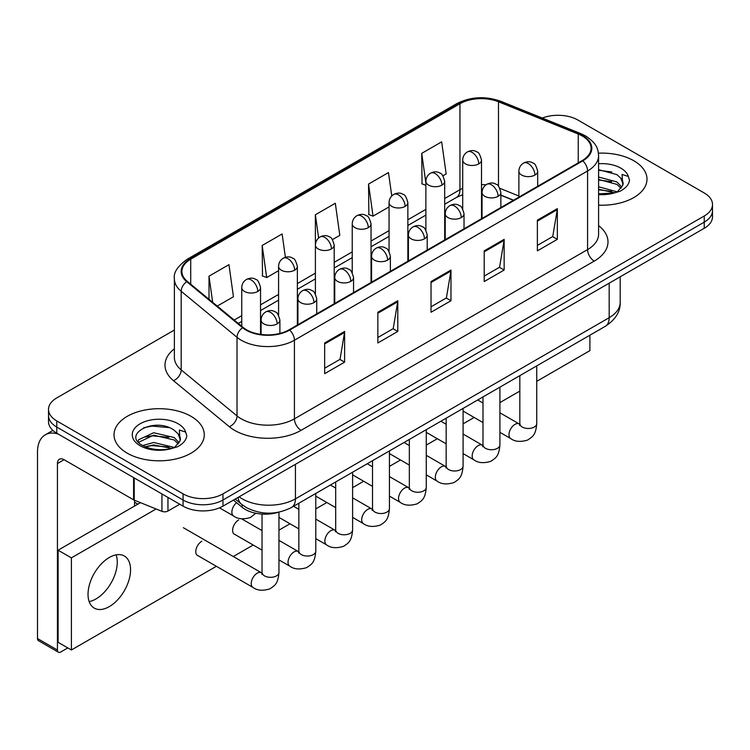 <?xml version="1.0" encoding="UTF-8"?>
<svg xmlns="http://www.w3.org/2000/svg" width="750" height="750" viewBox="0 0 750 750"><rect width="100%" height="100%" fill="white"/><g stroke="black" fill="none" stroke-linecap="round" stroke-linejoin="round"><path stroke-width="1.12" d="M513.375 200.306L500.859 195.244M278.606 512.203A28.2 16.284 180 0 1 242.081 507.225L233.438 500.1M633.778 160.734A45.122 26.053 0 0 0 598.434 153.178A45.122 26.053 0 0 1 633.778 160.734A45.122 26.053 0 0 1 646.997 179.156A45.122 26.053 0 0 0 633.778 160.734M191.053 416.334A45.122 26.053 0 0 0 141.881 410.691A45.122 26.053 0 0 0 114.028 434.756A45.122 26.053 0 0 0 127.237 453.178A45.122 26.053 0 0 0 176.419 458.831A45.122 26.053 0 0 0 204.272 434.756A45.122 26.053 0 0 0 191.053 416.334A45.122 26.053 0 0 0 141.881 410.691A45.122 26.053 0 0 0 114.028 434.756A45.122 26.053 0 0 0 127.237 453.178A45.122 26.053 0 0 0 176.419 458.831A45.122 26.053 0 0 0 204.272 434.756A45.122 26.053 0 0 0 191.053 416.334M582.263 135.975A30.084 17.372 180 0 1 591.066 148.256A30.084 17.372 180 0 1 582.263 160.538L289.106 329.794A30.084 17.372 180 0 1 243.187 327.469L187.341 281.419A30.084 17.372 180 0 1 181.903 271.462A30.084 17.372 180 0 1 190.716 259.181L459.956 103.734A30.084 17.372 180 0 1 498.478 101.784L578.241 134.034A30.084 17.372 180 0 1 582.263 135.975M582.788 135.675A30.834 17.803 0 0 0 578.672 133.678L498.909 101.438A30.834 17.803 0 0 0 459.422 103.425L190.181 258.872A30.834 17.803 0 0 0 186.731 281.672L242.578 327.722A30.834 17.803 0 0 0 289.641 330.094L582.788 160.847A30.834 17.803 0 0 0 582.788 135.675M174.384 330.019L56.775 397.913A28.2 16.284 0 0 0 48.516 409.425L48.516 421.706A28.2 16.284 0 0 0 56.775 433.219L183.075 506.147L183.075 500.006A28.2 16.284 0 0 0 222.966 500.006L704.241 222.141A28.2 16.284 0 0 0 712.5 210.628A28.2 16.284 0 0 1 704.241 222.141L222.966 500.006A28.2 16.284 0 0 1 183.075 500.006L56.775 427.078L183.075 500.006L183.075 493.866A28.2 16.284 0 0 0 222.966 493.866L704.241 216A28.2 16.284 0 0 0 712.5 204.488A28.2 16.284 0 0 0 704.241 192.975L577.941 120.056A28.2 16.284 0 0 0 542.278 118.05M48.516 415.566A28.2 16.284 0 0 0 56.775 427.078A28.2 16.284 0 0 1 48.516 415.566M324.666 342.956L324.666 373.659L344.616 362.147L344.616 331.444L324.666 342.956M324.666 368.212L340.031 359.344L344.531 332.466A7.519 4.341 -120 0 0 344.616 331.444M339.891 359.419L344.616 362.147M377.85 312.253L377.85 342.956L397.791 331.444L397.791 300.741L377.85 312.253M377.85 337.509L393.206 328.641L397.716 301.762A7.519 4.341 -120 0 0 397.791 300.741M393.075 328.716L397.791 331.444M537.384 220.144L537.384 250.847L557.334 239.334L557.334 208.631L537.384 220.144M537.384 245.4L552.75 236.531L557.25 209.653A7.519 4.341 -120 0 0 557.334 208.631M552.609 236.606L557.334 239.334M484.209 250.847L484.209 281.55L504.15 270.038L504.15 239.334L484.209 250.847M484.209 276.103L499.566 267.234L504.075 240.356A7.519 4.341 -120 0 0 504.15 239.334M499.434 267.309L504.15 270.038M431.025 281.55L431.025 312.253L450.975 300.741L450.975 270.038L431.025 281.55M431.025 306.806L446.391 297.938L450.891 271.059A7.519 4.341 -120 0 0 450.975 270.038M446.25 298.012L450.975 300.741M598.594 205.144A45.122 26.053 0 0 0 646.997 179.156A45.122 26.053 0 0 1 598.594 205.144M48.516 409.425A28.2 16.284 0 0 0 56.775 420.938L183.075 493.866M217.256 306.094L233.447 296.747L228.947 264.666L209.006 276.178L209.006 299.288M391.772 195.956L388.481 172.556L368.541 184.069L368.869 214.584M442.913 175.809L446.166 173.934L441.666 141.853L421.725 153.366L422.044 183.881M285.403 257.306L282.122 233.963L262.181 245.475L262.509 275.991M332.428 239.597L339.806 235.341L335.306 203.259L315.366 214.772L315.403 245.456M315.366 214.772L318.628 238.003M368.541 184.069L373.041 216.15L389.053 206.906M373.041 216.15L368.541 214.462M425.878 185.316L421.725 183.759M421.725 153.366L425.878 183.009M262.181 245.475L266.681 277.556L278.578 270.694M266.681 277.556L262.181 275.869M209.006 276.178L212.672 302.306M183.075 506.147A28.2 16.284 0 0 0 222.966 506.147L704.241 228.281A28.2 16.284 0 0 0 712.5 216.769L712.5 204.488M622.809 185.222L623.119 183.759A21.253 12.272 0 0 0 620.719 178.097L616.912 174.628L598.594 169.669M598.594 193.847L613.997 193.012L619.969 191.278C625.706 188.325 628.894 184.65 629.522 180.244L628.341 176.438L622.059 174.459L622.8 185.222L617.616 191.484M598.594 186.769L617.119 191.841M598.594 189.206L614.756 192.844M598.594 177.019L616.894 181.941L621.834 187.078M598.594 179.456L616.894 184.369L621.019 188.231M620.719 178.097L623.109 184.05M598.594 170.259L611.85 171.994M598.594 180.009L611.634 181.688M598.594 189.759L611.634 191.438M180.084 440.822L180.403 439.359A21.253 12.272 0 0 0 177.994 433.697L174.197 430.228C154.603 416.372 121.959 434.456 142.116 445.2C150.338 449.662 160.059 450.797 171.272 448.612L177.244 446.878C182.981 443.934 186.169 440.25 186.797 435.844L185.625 432.037L179.344 430.059L180.084 440.822L174.891 447.084M142.744 445.566L153.647 442.491L174.403 447.441M168.909 447.037L151.978 445.584L145.247 446.803L153.647 444.928L172.041 448.453M137.981 441.628L138.619 439.791L153.647 432.741L174.178 437.541L179.109 442.678M138.562 442.331L153.647 435.178L174.178 439.978L178.294 443.841M177.994 433.697L180.384 439.659M143.644 427.781L151.978 426.084L169.125 427.603M145.219 437.062L151.978 435.834L168.909 437.288M96 598.941A30.084 17.372 120 0 0 116.137 554.85A30.084 17.372 120 0 1 96 598.941A30.084 17.372 120 0 1 89.156 601.594A30.084 17.372 120 0 0 96 598.941M167.953 497.409L167.953 511.041L179.756 504.225M58.181 434.034A37.603 21.712 -120 0 0 45.291 434.812A37.603 21.712 -120 0 0 37.5 452.025L37.5 638.55L57.441 650.062L57.441 463.547A9.403 5.428 60 0 1 59.391 459.244A9.403 5.428 60 0 1 64.088 459.703L133.594 499.837L133.594 477.572M57.441 650.062A4.697 2.709 120 0 0 58.416 652.219L38.475 640.706A4.697 2.709 -60 0 1 37.5 638.55M58.416 652.219A4.697 2.709 120 0 0 60.769 651.984L67.809 647.916M134.55 506.072L134.55 500.269M167.953 511.041A4.697 2.709 180 0 1 161.934 511.341L134.222 500.138A4.697 2.709 180 0 1 133.594 499.837M201.825 541.228A8.456 4.884 120 0 0 201.759 541.266A8.456 4.884 120 0 0 196.228 548.719A8.456 4.884 120 0 0 197.531 555.497A8.456 4.884 120 0 0 198.094 555.75M238.65 519.966A8.456 4.884 120 0 0 238.584 520.003A8.456 4.884 120 0 0 233.062 527.456A8.456 4.884 120 0 0 234.356 534.234A8.456 4.884 120 0 0 234.919 534.487M109.294 606.619A30.084 17.372 120 0 0 128.944 580.116A30.084 17.372 120 0 0 124.331 556.003A30.084 17.372 120 0 0 109.294 557.494A30.084 17.372 120 0 0 89.644 584.006A30.084 17.372 120 0 0 94.247 608.109A30.084 17.372 120 0 0 109.294 606.619M536.747 381.328L589.903 350.634L589.903 335.194M156.094 508.978L71.4 557.878L71.4 649.988L216.366 566.297M233.287 556.528L253.191 545.034M278.953 530.156L290.016 523.772M315.778 508.894L326.85 502.509M352.613 487.641L363.675 481.247M389.438 466.378L400.5 459.984M426.262 445.116L437.325 438.722M463.087 423.853L474.15 417.459M499.913 402.591L519.825 391.097M140.456 502.659L58.106 550.2L58.106 642.309L71.4 649.988M71.4 557.878L58.106 550.2M242.081 504.731L242.081 507.225M598.594 225.619A47.006 27.141 180 0 1 594.225 261.094L301.069 430.341A9.403 5.428 60 0 1 294.422 418.828L587.578 249.581A37.603 21.712 0 0 0 598.594 234.225L598.594 155.625A37.603 21.712 180 0 1 587.578 170.981A9.403 5.428 -120 0 0 582.788 160.847M301.069 430.341A47.006 27.141 180 0 1 234.6 430.341A47.006 27.141 180 0 1 229.331 426.722L173.484 380.672A47.006 27.141 180 0 1 174.384 348.825M241.247 418.828A37.603 21.712 0 0 0 294.422 418.828L294.422 340.228A37.603 21.712 180 0 1 237.028 337.331L181.181 291.281A37.603 21.712 180 0 1 174.384 278.831L174.384 357.431A37.603 21.712 0 0 0 181.181 369.881L237.028 415.931A37.603 21.712 0 0 0 241.247 418.828M598.594 155.625C597.984 149.166 597.384 143.794 585.628 135.975L580.688 133.575A9.403 4.406 112 0 0 578.672 133.678M580.688 133.575L500.925 101.334C485.353 95.822 470.578 96.619 456.581 103.725A9.403 5.428 60 0 1 459.422 103.425M190.181 258.872A9.403 5.428 -120 0 0 187.341 259.172C177.581 266.194 173.269 272.738 174.384 278.831M186.731 281.672A9.403 6.291 129.5 0 0 181.181 291.281L181.181 369.881A9.403 6.291 -50.5 0 1 173.484 380.672M500.925 101.334A9.403 4.406 112 0 0 498.909 101.438M242.578 327.722A9.403 6.291 129.5 0 0 237.028 337.331L237.028 415.931A9.403 6.291 -50.5 0 1 229.331 426.722M289.641 330.094A9.403 5.428 60 0 1 294.422 340.228L587.578 170.981L587.578 249.581A9.403 5.428 60 0 0 594.225 261.094M222.966 493.866L222.966 506.147M704.241 216L704.241 228.281M56.775 420.938L56.775 433.219M190.716 259.181L190.716 284.203M578.241 134.034L578.241 162.863M498.478 101.784L498.478 186.225M518.878 196.003L499.894 188.325M485.972 184.838A30.084 17.372 0 0 0 481.509 184.622M462.712 188.297A30.084 17.372 0 0 0 459.956 189.703L444.684 198.525M459.956 103.734L459.956 189.703A16.922 9.769 60 0 1 456.45 197.447L444.684 204.244M425.878 209.372L407.859 219.778M389.053 230.634L371.034 241.041M352.228 251.897L334.2 262.303M315.403 273.159L297.375 283.566M278.578 294.422L260.55 304.828M241.744 315.684L234.188 320.053M513.581 200.194L501.844 195.441A16.922 7.922 -68 0 1 500.859 194.85M431.025 282.525L450.891 271.059M484.209 251.822L504.075 240.356M537.384 221.119L557.25 209.653M377.85 313.228L397.716 301.762M324.666 343.931L344.531 332.466M239.128 496.809A37.603 21.712 0 0 0 242.241 498.853A37.603 21.712 0 0 0 295.425 498.853L609.178 317.7A37.603 21.712 0 0 0 620.194 302.353C620.466 311.681 615.497 319.669 605.288 326.316L291.525 507.459A18.806 10.856 60 0 0 295.425 498.853L295.425 464.306M609.178 283.163L609.178 317.7A18.806 10.856 60 0 1 605.288 326.316M238.097 497.4A18.806 12.572 129.5 0 0 241.472 504.234L235.209 499.069M534.928 175.05A9.403 5.428 0 0 0 537.684 171.206C536.194 165.778 534.703 163.106 533.222 163.209C530.494 161.297 527.288 161.25 523.584 163.069A9.403 5.428 60 0 1 528.281 163.537A9.403 5.428 -120 0 1 534.928 175.05A9.403 5.428 0 0 1 521.634 175.05A9.403 5.428 0 0 1 518.878 171.206C519.019 167.644 520.584 164.934 523.584 163.069M499.913 432.338L510.759 438.6A8.456 4.884 -60 0 1 509.456 431.812A8.456 4.884 -60 0 1 514.988 424.359A8.456 4.884 -60 0 1 515.363 424.153A8.456 4.884 -60 0 1 519.216 423.938L499.913 412.8M520.303 424.791L519.553 425.419L519.825 423.591A8.456 4.884 -0 0 0 522.3 427.05A8.456 4.884 -0 0 0 533.878 427.256A8.456 4.884 -0 0 0 536.747 423.591C535.781 435.525 532.341 436.8 527.616 440.053C520.547 442.209 514.922 441.722 510.759 438.6M478.762 163.884A9.403 5.428 0 0 0 481.509 160.041C480.019 154.603 478.538 151.941 477.047 152.044C474.328 150.122 471.112 150.075 467.409 151.903A9.403 5.428 60 0 1 472.106 152.363A9.403 5.428 -120 0 1 478.762 163.884A9.403 5.428 0 0 1 465.459 163.884A9.403 5.428 0 0 1 462.712 160.041C462.853 156.478 464.419 153.769 467.409 151.903M498.103 196.312A9.403 5.428 0 0 0 500.859 192.469C499.369 187.041 497.878 184.369 496.397 184.472C493.669 182.559 490.462 182.513 486.75 184.331A9.403 5.428 60 0 1 491.456 184.8A9.403 5.428 -120 0 1 498.103 196.312A9.403 5.428 0 0 1 484.809 196.312A9.403 5.428 0 0 1 482.053 192.469C482.194 188.906 483.759 186.197 486.75 184.331M463.087 453.6L473.925 459.853A8.456 4.884 -60 0 1 472.631 453.075A8.456 4.884 -60 0 1 478.163 445.622A8.456 4.884 -60 0 1 478.538 445.416A8.456 4.884 -60 0 1 482.391 445.2L463.087 434.062M483.478 446.053L482.719 446.681L482.991 444.853A8.456 4.884 -0 0 0 485.475 448.312A8.456 4.884 -0 0 0 497.053 448.519A8.456 4.884 -0 0 0 499.913 444.853C498.956 456.788 495.516 458.062 490.791 461.316C483.713 463.472 478.097 462.984 473.925 459.853M461.278 217.575A9.403 5.428 0 0 0 464.025 213.731C462.534 208.303 461.053 205.631 459.562 205.734C456.844 203.822 453.628 203.766 449.925 205.594A9.403 5.428 60 0 1 454.631 206.062A9.403 5.428 -120 0 1 461.278 217.575A9.403 5.428 0 0 1 447.984 217.575A9.403 5.428 0 0 1 445.228 213.731C445.369 210.169 446.934 207.459 449.925 205.594M426.262 474.862L437.1 481.116A8.456 4.884 -60 0 1 435.806 474.337A8.456 4.884 -60 0 1 441.328 466.884A8.456 4.884 -60 0 1 441.713 466.678A8.456 4.884 -60 0 1 445.566 466.462L426.262 455.325M446.653 467.316L445.894 467.944L446.166 466.116A8.456 4.884 -0 0 0 448.641 469.566A8.456 4.884 -0 0 0 460.219 469.781A8.456 4.884 -0 0 0 463.087 466.116C462.131 478.05 458.691 479.325 453.956 482.578C446.887 484.734 441.272 484.247 437.1 481.116M424.444 238.837A9.403 5.428 0 0 0 427.2 234.994C425.709 229.556 424.228 226.894 422.738 226.997C420.019 225.075 416.803 225.028 413.1 226.856A9.403 5.428 60 0 1 417.797 227.316A9.403 5.428 -120 0 1 424.444 238.837A9.403 5.428 0 0 1 411.15 238.837A9.403 5.428 0 0 1 408.403 234.994C408.544 231.431 410.109 228.722 413.1 226.856M389.438 496.125L400.275 502.378A8.456 4.884 -60 0 1 398.981 495.6A8.456 4.884 -60 0 1 404.503 488.147A8.456 4.884 -60 0 1 404.878 487.941A8.456 4.884 -60 0 1 408.741 487.725L389.438 476.588M409.828 488.578L409.069 489.206L409.341 487.378A8.456 4.884 -0 0 0 411.816 490.828A8.456 4.884 -0 0 0 423.394 491.044A8.456 4.884 -0 0 0 426.262 487.378C425.297 499.312 421.856 500.588 417.131 503.841C410.062 505.988 404.447 505.509 400.275 502.378M387.619 260.1A9.403 5.428 0 0 0 390.375 256.256C388.884 250.819 387.394 248.156 385.912 248.259C383.194 246.337 379.978 246.291 376.275 248.119A9.403 5.428 60 0 1 380.972 248.578A9.403 5.428 -120 0 1 387.619 260.1A9.403 5.428 0 0 1 374.325 260.1A9.403 5.428 0 0 1 371.569 256.256C371.719 252.694 373.284 249.984 376.275 248.119M352.613 517.388L363.45 523.641A8.456 4.884 -60 0 1 362.156 516.863A8.456 4.884 -60 0 1 367.678 509.409A8.456 4.884 -60 0 1 368.053 509.203A8.456 4.884 -60 0 1 371.906 508.987L352.613 497.841M372.994 509.841L372.244 510.469L372.516 508.641A8.456 4.884 -0 0 0 374.991 512.091A8.456 4.884 -0 0 0 386.569 512.306A8.456 4.884 -0 0 0 389.438 508.641C388.472 520.575 385.031 521.85 380.306 525.103C373.238 527.25 367.613 526.763 363.45 523.641M441.928 185.137A9.403 5.428 0 0 0 444.684 181.303C443.194 175.866 441.703 173.203 440.222 173.306C437.503 171.384 434.288 171.337 430.584 173.166A9.403 5.428 60 0 1 435.281 173.625A9.403 5.428 -120 0 1 441.928 185.137A9.403 5.428 0 0 1 428.634 185.137A9.403 5.428 0 0 1 425.878 181.303C426.028 177.741 427.594 175.031 430.584 173.166M405.103 206.4A9.403 5.428 0 0 0 407.859 202.566C406.369 197.128 404.878 194.466 403.397 194.569C400.678 192.647 397.462 192.6 393.759 194.428A9.403 5.428 60 0 1 398.456 194.887A9.403 5.428 -120 0 1 405.103 206.4A9.403 5.428 0 0 1 391.809 206.4A9.403 5.428 0 0 1 389.053 202.566C389.194 199.003 390.759 196.284 393.759 194.428M368.278 227.662A9.403 5.428 0 0 0 371.034 223.828C369.544 218.391 368.053 215.728 366.572 215.831C363.844 213.909 360.637 213.863 356.925 215.691A9.403 5.428 60 0 1 361.631 216.15A9.403 5.428 -120 0 1 368.278 227.662A9.403 5.428 0 0 1 354.984 227.662A9.403 5.428 0 0 1 352.228 223.828C352.369 220.266 353.934 217.547 356.925 215.691M628.341 176.438A26.897 15.525 0 0 0 620.887 168.178A26.897 15.525 0 0 0 598.594 163.744M598.594 194.569A26.897 15.525 0 0 0 613.997 193.012M185.625 432.037A26.897 15.525 0 0 0 178.162 423.778A26.897 15.525 0 0 0 140.128 423.778A26.897 15.525 0 0 0 140.128 445.734A26.897 15.525 0 0 0 171.272 448.612M57.441 463.547L64.088 459.703M134.222 477.938L134.222 500.138M161.934 511.341L161.934 493.931M350.794 281.353A9.403 5.428 0 0 0 353.55 277.519C352.059 272.081 350.569 269.419 349.088 269.522C346.359 267.6 343.153 267.553 339.45 269.381A9.403 5.428 60 0 1 344.147 269.841A9.403 5.428 -120 0 1 350.794 281.353A9.403 5.428 0 0 1 337.5 281.353A9.403 5.428 0 0 1 334.744 277.519C334.884 273.956 336.45 271.247 339.45 269.381M315.778 538.65L326.625 544.903A8.456 4.884 -60 0 1 325.322 538.125A8.456 4.884 -60 0 1 330.853 530.672A8.456 4.884 -60 0 1 331.228 530.466A8.456 4.884 -60 0 1 335.081 530.25L315.778 519.103M336.169 531.103L335.419 531.731L335.691 529.903A8.456 4.884 -0 0 0 338.166 533.353A8.456 4.884 -0 0 0 349.744 533.569A8.456 4.884 -0 0 0 352.613 529.903C351.647 541.838 348.206 543.113 343.481 546.366C336.412 548.513 330.787 548.025 326.625 544.903M313.969 302.616A9.403 5.428 0 0 0 316.725 298.781C315.234 293.344 313.744 290.681 312.262 290.784C309.534 288.863 306.328 288.816 302.616 290.644A9.403 5.428 60 0 1 307.322 291.103A9.403 5.428 -120 0 1 313.969 302.616A9.403 5.428 0 0 1 300.675 302.616A9.403 5.428 0 0 1 297.919 298.781C298.059 295.219 299.625 292.5 302.616 290.644M278.953 559.903L289.791 566.166A8.456 4.884 -60 0 1 288.497 559.387A8.456 4.884 -60 0 1 294.028 551.934A8.456 4.884 -60 0 1 294.403 551.728A8.456 4.884 -60 0 1 298.256 551.512L278.953 540.366M299.344 552.366L298.584 552.994L298.856 551.166A8.456 4.884 -0 0 0 301.341 554.616A8.456 4.884 -0 0 0 312.919 554.831A8.456 4.884 -0 0 0 315.778 551.166C314.822 563.091 311.381 564.366 306.656 567.628C299.578 569.775 293.962 569.288 289.791 566.166M277.144 323.878A9.403 5.428 0 0 0 279.891 320.044C278.4 314.606 276.919 311.944 275.428 312.047C272.709 310.125 269.494 310.078 265.791 311.906A9.403 5.428 60 0 1 270.497 312.366A9.403 5.428 -120 0 1 277.144 323.878A9.403 5.428 0 0 1 263.85 323.878A9.403 5.428 0 0 1 261.094 320.044C261.234 316.481 262.8 313.762 265.791 311.906M197.034 555.131L252.966 587.428A8.456 4.884 -60 0 1 251.672 580.65A8.456 4.884 -60 0 1 257.194 573.197A8.456 4.884 -60 0 1 257.578 572.991A8.456 4.884 -60 0 1 261.431 572.775L183.384 527.719M262.519 573.628L261.759 574.256L262.031 572.428A8.456 4.884 -0 0 0 264.506 575.878A8.456 4.884 -0 0 0 276.084 576.094A8.456 4.884 -0 0 0 278.953 572.428C277.997 584.353 274.556 585.628 269.822 588.891C262.753 591.038 257.137 590.55 252.966 587.428M331.453 248.925A9.403 5.428 0 0 0 334.2 245.091C332.709 239.653 331.228 236.991 329.747 237.094C327.019 235.172 323.803 235.125 320.1 236.944A9.403 5.428 60 0 1 324.806 237.413A9.403 5.428 -120 0 1 331.453 248.925A9.403 5.428 0 0 1 318.159 248.925A9.403 5.428 0 0 1 315.403 245.091C315.544 241.528 317.109 238.809 320.1 236.944M294.628 270.188A9.403 5.428 0 0 0 297.375 266.353C295.884 260.916 294.403 258.253 292.913 258.356C290.194 256.434 286.978 256.388 283.275 258.206A9.403 5.428 60 0 1 287.972 258.675A9.403 5.428 -120 0 1 294.628 270.188A9.403 5.428 0 0 1 281.325 270.188A9.403 5.428 0 0 1 278.578 266.353C278.719 262.791 280.284 260.072 283.275 258.206M257.794 291.45A9.403 5.428 0 0 0 260.55 287.616C259.059 282.178 257.569 279.516 256.088 279.619C253.369 277.697 250.153 277.65 246.45 279.469A9.403 5.428 60 0 1 251.147 279.938A9.403 5.428 -120 0 1 257.794 291.45A9.403 5.428 0 0 1 244.5 291.45A9.403 5.428 0 0 1 241.744 287.616C241.894 284.053 243.459 281.334 246.45 279.469M255.759 513.234L250.481 517.463C243.412 519.619 237.787 519.131 233.625 516.009A8.456 4.884 -60 0 1 231.872 512.128A8.456 4.884 -60 0 1 236.569 502.678M456.581 103.725L187.341 259.172M501.844 195.441L500.859 195.056M482.081 191.775L481.509 191.766M462.712 194.662L456.45 197.447M425.878 215.1L407.859 225.506M389.053 236.363L371.034 246.769M352.228 257.625L334.2 268.031M315.403 278.888L297.375 289.294M278.578 300.15L260.55 310.556M241.744 321.412L238.275 323.419M291.525 507.459C276.394 515.062 261.262 515.062 246.131 507.459L241.472 504.234M620.194 302.353L620.194 276.806M519.797 424.247L519.216 423.938M536.747 365.887L536.747 423.591M537.684 186.281L537.684 171.206M482.991 422.569L463.087 411.075M519.825 375.656L519.825 423.591M518.878 197.128L518.878 171.206M482.991 403.031L477.703 399.975M481.509 218.709L481.509 160.041M462.712 208.931L462.712 160.041M482.972 445.509L482.391 445.2M499.913 387.15L499.913 444.853M500.859 207.534L500.859 192.469M446.166 443.831L426.262 432.338M482.991 396.919L482.991 444.853M482.053 218.391L482.053 192.469M446.166 424.294L440.878 421.238M446.137 466.772L445.566 466.462M463.087 408.412L463.087 466.116M464.025 228.797L464.025 213.731M409.341 465.094L389.438 453.6M446.166 418.181L446.166 466.116M445.228 239.653L445.228 213.731M409.341 445.547L404.044 442.5M409.312 488.034L408.741 487.725M426.262 429.675L426.262 487.378M427.2 250.059L427.2 234.994M372.516 486.356L352.613 474.862M409.341 439.444L409.341 487.378M408.403 260.916L408.403 234.994M372.516 466.809L367.219 463.753M372.488 509.297L371.906 508.987M389.438 450.928L389.438 508.641M390.375 271.322L390.375 256.256M335.691 507.619L315.778 496.125M372.516 460.706L372.516 508.641M371.569 282.178L371.569 256.256M335.691 488.072L330.394 485.016M444.684 239.972L444.684 181.303M425.878 230.194L425.878 181.303M407.859 261.234L407.859 202.566M389.053 251.456L389.053 202.566M371.034 282.497L371.034 223.828M352.228 272.719L352.228 223.828M45.291 434.812L52.894 430.425M335.663 530.559L335.081 530.25M352.613 472.191L352.613 529.903M353.55 292.584L353.55 277.519M298.856 528.872L278.953 517.388M335.691 481.959L335.691 529.903M334.744 303.441L334.744 277.519M298.856 509.334L293.569 506.278M298.837 551.812L298.256 551.512M315.778 493.453L315.778 551.166M316.725 313.847L316.725 298.781M262.031 550.134L233.859 533.869M298.856 503.222L298.856 551.166M297.919 324.703L297.919 298.781M262.031 530.597L241.613 518.812M262.003 573.075L261.431 572.775M278.953 512.137L278.953 572.428M279.891 333.422L279.891 320.044M262.031 514.069L262.031 572.428M261.094 334.434L261.094 320.044M134.55 502.238L137.869 504.15M334.2 303.75L334.2 245.091M315.403 293.981L315.403 245.091M297.375 325.012L297.375 266.353M278.578 315.244L278.578 266.353M260.55 334.359L260.55 287.616M233.625 516.009L219.497 507.844M241.744 326.278L241.744 287.616"/></g></svg>
